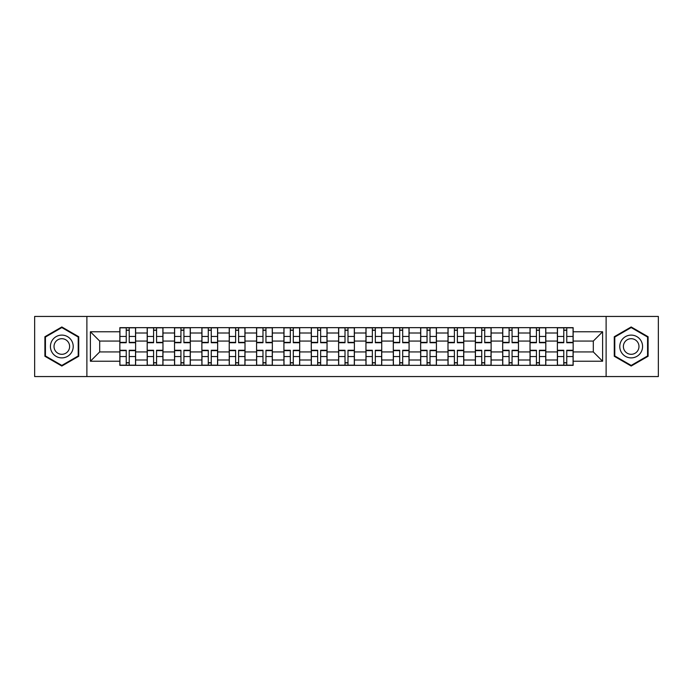 <?xml version="1.0" encoding="UTF-8"?>
<svg xmlns="http://www.w3.org/2000/svg" width="693" height="693" viewBox="0 0 693 693"><rect width="100%" height="100%" fill="white"/><g stroke="black" fill="none" stroke-linecap="round" stroke-linejoin="round"><path stroke-width="1.04" d="M606.115 376.559L658.35 376.559L658.35 316.441L34.65 316.441L34.65 376.559L606.115 376.559L606.115 316.441M147.193 365.341L147.193 333.004L135.62 333.004L135.62 365.341M135.62 333.004L135.62 327.659M147.193 333.004L147.193 327.659M162.968 327.659L162.968 365.341M174.532 365.341L174.532 327.659M190.315 327.659L190.315 365.341M201.88 365.341L201.88 327.659M217.654 327.659L217.654 365.341M229.227 365.341L229.227 327.659M245.001 327.659L245.001 365.341M256.575 365.341L256.575 327.659M272.349 327.659L272.349 365.341M283.922 365.341L283.922 327.659M299.697 327.659L299.697 365.341M311.27 365.341L311.27 327.659M327.044 327.659L327.044 365.341M338.608 365.341L338.608 327.659M354.392 327.659L354.392 365.341M365.956 365.341L365.956 327.659M381.73 327.659L381.73 365.341M393.303 365.341L393.303 327.659M409.078 327.659L409.078 365.341M420.651 365.341L420.651 327.659M436.425 327.659L436.425 365.341M447.999 365.341L447.999 327.659M463.773 327.659L463.773 365.341M475.346 365.341L475.346 327.659M491.12 327.659L491.12 365.341M502.685 365.341L502.685 327.659M518.468 327.659L518.468 365.341M530.032 365.341L530.032 327.659M545.807 327.659L545.807 365.341M557.38 365.341L557.38 327.659M557.38 351.931L545.807 351.931M530.032 351.931L518.468 351.931M502.685 351.931L491.12 351.931M475.346 351.931L463.773 351.931M447.999 351.931L436.425 351.931M420.651 351.931L409.078 351.931M393.303 351.931L381.73 351.931M365.956 351.931L354.392 351.931M338.608 351.931L327.044 351.931M311.27 351.931L299.697 351.931M283.922 351.931L272.349 351.931M256.575 351.931L245.001 351.931M229.227 351.931L217.654 351.931M201.88 351.931L190.315 351.931M174.532 351.931L162.968 351.931M147.193 351.931L135.62 351.931M557.38 341.069L545.807 341.069M530.032 341.069L518.468 341.069M502.685 341.069L491.12 341.069M475.346 341.069L463.773 341.069M447.999 341.069L436.425 341.069M420.651 341.069L409.078 341.069M393.303 341.069L381.73 341.069M365.956 341.069L354.392 341.069M338.608 341.069L327.044 341.069M311.27 341.069L299.697 341.069M283.922 341.069L272.349 341.069M256.575 341.069L245.001 341.069M229.227 341.069L217.654 341.069M201.88 341.069L190.315 341.069M174.532 341.069L162.968 341.069M147.193 341.069L135.62 341.069M99.688 351.931L119.846 351.931L119.846 341.069L99.688 341.069L99.688 351.931L90.393 361.226L90.393 331.774L119.846 331.774L119.846 341.069M573.154 341.069L573.154 351.931L593.312 351.931L593.312 341.069L573.154 341.069L573.154 327.659L119.846 327.659L119.846 331.774M573.154 331.774L602.607 331.774L602.607 361.226L573.154 361.226L573.154 351.931M119.846 351.931L119.846 365.341L573.154 365.341L573.154 361.226M119.846 361.226L90.393 361.226M86.885 376.559L86.885 316.441M78.733 336.737L61.824 326.966L44.906 336.737L44.906 356.263L61.824 366.034L78.733 356.263L78.733 336.737M648.094 336.737L631.176 326.966L614.267 336.737L614.267 356.263L631.176 366.034L648.094 356.263L648.094 336.737M129.219 362.716L126.239 362.716M126.239 330.284L129.219 330.284M156.566 362.716L153.586 362.716M153.586 330.284L156.566 330.284M183.914 362.716L180.934 362.716M180.934 330.284L183.914 330.284M211.261 362.716L208.281 362.716M208.281 330.284L211.261 330.284M238.609 362.716L235.629 362.716M235.629 330.284L238.609 330.284M265.956 362.716L262.976 362.716M262.976 330.284L265.956 330.284M293.295 362.716L290.315 362.716M290.315 330.284L293.295 330.284M320.642 362.716L317.663 362.716M317.663 330.284L320.642 330.284M347.99 362.716L345.01 362.716M345.01 330.284L347.99 330.284M375.337 362.716L372.358 362.716M372.358 330.284L375.337 330.284M402.685 362.716L399.705 362.716M399.705 330.284L402.685 330.284M430.024 362.716L427.044 362.716M427.044 330.284L430.024 330.284M457.371 362.716L454.391 362.716M454.391 330.284L457.371 330.284M484.719 362.716L481.739 362.716M481.739 330.284L484.719 330.284M512.066 362.716L509.086 362.716M509.086 330.284L512.066 330.284M539.414 362.716L536.434 362.716M536.434 330.284L539.414 330.284M566.761 362.716L563.781 362.716M563.781 330.284L566.761 330.284M90.393 331.774L99.688 341.069M593.312 351.931L602.607 361.226M593.312 341.069L602.607 331.774M129.219 342.732L129.219 327.832L135.533 327.832L135.533 342.732L129.219 342.732M126.239 330.111L129.219 330.111M126.239 327.832L119.932 327.832L119.932 342.732L126.239 342.732L126.239 327.832L129.219 327.832M126.239 350.268L126.239 365.168L119.932 365.168L119.932 350.268L126.239 350.268M129.219 362.889L126.239 362.889M129.219 365.168L135.533 365.168L135.533 350.268L129.219 350.268L129.219 365.168L126.239 365.168M156.566 342.732L156.566 327.832L162.881 327.832L162.881 342.732L156.566 342.732M153.586 330.111L156.566 330.111M153.586 327.832L147.28 327.832L147.28 342.732L153.586 342.732L153.586 327.832L156.566 327.832M183.914 342.732L183.914 327.832L190.228 327.832L190.228 342.732L183.914 342.732M180.934 330.111L183.914 330.111M180.934 327.832L174.627 327.832L174.627 342.732L180.934 342.732L180.934 327.832L183.914 327.832M211.261 342.732L211.261 327.832L217.567 327.832L217.567 342.732L211.261 342.732M208.281 330.111L211.261 330.111M208.281 327.832L201.966 327.832L201.966 342.732L208.281 342.732L208.281 327.832L211.261 327.832M51.949 352.2A11.391 11.391 0 0 0 67.516 356.367A11.391 11.391 0 0 0 71.691 340.8A11.391 11.391 0 0 0 56.124 336.633A11.391 11.391 0 0 0 51.949 352.2M55.068 350.398A7.805 7.805 0 0 0 65.722 353.257A7.805 7.805 0 0 0 68.572 342.602A7.805 7.805 0 0 0 57.917 339.743A7.805 7.805 0 0 0 55.068 350.398M61.824 327.572L78.214 337.041L78.214 355.959L61.824 365.428L45.435 355.959L45.435 337.041L61.824 327.572M621.309 352.2A11.391 11.391 0 0 0 636.876 356.367A11.391 11.391 0 0 0 641.051 340.8A11.391 11.391 0 0 0 625.484 336.633A11.391 11.391 0 0 0 621.309 352.2M624.428 350.398A7.805 7.805 0 0 0 635.083 353.257A7.805 7.805 0 0 0 637.932 342.602A7.805 7.805 0 0 0 627.278 339.743A7.805 7.805 0 0 0 624.428 350.398M631.176 327.572L647.565 337.041L647.565 355.959L631.176 365.428L614.786 355.959L614.786 337.041L631.176 327.572M153.586 350.268L153.586 365.168L147.28 365.168L147.28 350.268L153.586 350.268M156.566 362.889L153.586 362.889M156.566 365.168L162.881 365.168L162.881 350.268L156.566 350.268L156.566 365.168L153.586 365.168M180.934 350.268L180.934 365.168L174.627 365.168L174.627 350.268L180.934 350.268M183.914 362.889L180.934 362.889M183.914 365.168L190.228 365.168L190.228 350.268L183.914 350.268L183.914 365.168L180.934 365.168M208.281 350.268L208.281 365.168L201.966 365.168L201.966 350.268L208.281 350.268M211.261 362.889L208.281 362.889M211.261 365.168L217.567 365.168L217.567 350.268L211.261 350.268L211.261 365.168L208.281 365.168M238.609 342.732L238.609 327.832L244.915 327.832L244.915 342.732L238.609 342.732M235.629 330.111L238.609 330.111M235.629 327.832L229.314 327.832L229.314 342.732L235.629 342.732L235.629 327.832L238.609 327.832M265.956 342.732L265.956 327.832L272.262 327.832L272.262 342.732L265.956 342.732M262.976 330.111L265.956 330.111M262.976 327.832L256.661 327.832L256.661 342.732L262.976 342.732L262.976 327.832L265.956 327.832M235.629 350.268L235.629 365.168L229.314 365.168L229.314 350.268L235.629 350.268M238.609 362.889L235.629 362.889M238.609 365.168L244.915 365.168L244.915 350.268L238.609 350.268L238.609 365.168L235.629 365.168M262.976 350.268L262.976 365.168L256.661 365.168L256.661 350.268L262.976 350.268M265.956 362.889L262.976 362.889M265.956 365.168L272.262 365.168L272.262 350.268L265.956 350.268L265.956 365.168L262.976 365.168M293.295 342.732L293.295 327.832L299.61 327.832L299.61 342.732L293.295 342.732M290.315 330.111L293.295 330.111M290.315 327.832L284.009 327.832L284.009 342.732L290.315 342.732L290.315 327.832L293.295 327.832M320.642 342.732L320.642 327.832L326.957 327.832L326.957 342.732L320.642 342.732M317.663 330.111L320.642 330.111M317.663 327.832L311.356 327.832L311.356 342.732L317.663 342.732L317.663 327.832L320.642 327.832M347.99 342.732L347.99 327.832L354.305 327.832L354.305 342.732L347.99 342.732M345.01 330.111L347.99 330.111M345.01 327.832L338.695 327.832L338.695 342.732L345.01 342.732L345.01 327.832L347.99 327.832M375.337 342.732L375.337 327.832L381.644 327.832L381.644 342.732L375.337 342.732M372.358 330.111L375.337 330.111M372.358 327.832L366.043 327.832L366.043 342.732L372.358 342.732L372.358 327.832L375.337 327.832M402.685 342.732L402.685 327.832L408.991 327.832L408.991 342.732L402.685 342.732M399.705 330.111L402.685 330.111M399.705 327.832L393.39 327.832L393.39 342.732L399.705 342.732L399.705 327.832L402.685 327.832M430.024 342.732L430.024 327.832L436.339 327.832L436.339 342.732L430.024 342.732M427.044 330.111L430.024 330.111M427.044 327.832L420.738 327.832L420.738 342.732L427.044 342.732L427.044 327.832L430.024 327.832M457.371 342.732L457.371 327.832L463.686 327.832L463.686 342.732L457.371 342.732M454.391 330.111L457.371 330.111M454.391 327.832L448.085 327.832L448.085 342.732L454.391 342.732L454.391 327.832L457.371 327.832M484.719 342.732L484.719 327.832L491.034 327.832L491.034 342.732L484.719 342.732M481.739 330.111L484.719 330.111M481.739 327.832L475.433 327.832L475.433 342.732L481.739 342.732L481.739 327.832L484.719 327.832M290.315 350.268L290.315 365.168L284.009 365.168L284.009 350.268L290.315 350.268M293.295 362.889L290.315 362.889M293.295 365.168L299.61 365.168L299.61 350.268L293.295 350.268L293.295 365.168L290.315 365.168M317.663 350.268L317.663 365.168L311.356 365.168L311.356 350.268L317.663 350.268M320.642 362.889L317.663 362.889M320.642 365.168L326.957 365.168L326.957 350.268L320.642 350.268L320.642 365.168L317.663 365.168M345.01 350.268L345.01 365.168L338.695 365.168L338.695 350.268L345.01 350.268M347.99 362.889L345.01 362.889M347.99 365.168L354.305 365.168L354.305 350.268L347.99 350.268L347.99 365.168L345.01 365.168M372.358 350.268L372.358 365.168L366.043 365.168L366.043 350.268L372.358 350.268M375.337 362.889L372.358 362.889M375.337 365.168L381.644 365.168L381.644 350.268L375.337 350.268L375.337 365.168L372.358 365.168M399.705 350.268L399.705 365.168L393.39 365.168L393.39 350.268L399.705 350.268M402.685 362.889L399.705 362.889M402.685 365.168L408.991 365.168L408.991 350.268L402.685 350.268L402.685 365.168L399.705 365.168M427.044 350.268L427.044 365.168L420.738 365.168L420.738 350.268L427.044 350.268M430.024 362.889L427.044 362.889M430.024 365.168L436.339 365.168L436.339 350.268L430.024 350.268L430.024 365.168L427.044 365.168M454.391 350.268L454.391 365.168L448.085 365.168L448.085 350.268L454.391 350.268M457.371 362.889L454.391 362.889M457.371 365.168L463.686 365.168L463.686 350.268L457.371 350.268L457.371 365.168L454.391 365.168M481.739 350.268L481.739 365.168L475.433 365.168L475.433 350.268L481.739 350.268M484.719 362.889L481.739 362.889M484.719 365.168L491.034 365.168L491.034 350.268L484.719 350.268L484.719 365.168L481.739 365.168M512.066 342.732L512.066 327.832L518.373 327.832L518.373 342.732L512.066 342.732M509.086 330.111L512.066 330.111M509.086 327.832L502.771 327.832L502.771 342.732L509.086 342.732L509.086 327.832L512.066 327.832M509.086 350.268L509.086 365.168L502.771 365.168L502.771 350.268L509.086 350.268M512.066 362.889L509.086 362.889M512.066 365.168L518.373 365.168L518.373 350.268L512.066 350.268L512.066 365.168L509.086 365.168M539.414 342.732L539.414 327.832L545.72 327.832L545.72 342.732L539.414 342.732M536.434 330.111L539.414 330.111M536.434 327.832L530.119 327.832L530.119 342.732L536.434 342.732L536.434 327.832L539.414 327.832M536.434 350.268L536.434 365.168L530.119 365.168L530.119 350.268L536.434 350.268M539.414 362.889L536.434 362.889M539.414 365.168L545.72 365.168L545.72 350.268L539.414 350.268L539.414 365.168L536.434 365.168M566.761 342.732L566.761 327.832L573.068 327.832L573.068 342.732L566.761 342.732M563.781 330.111L566.761 330.111M563.781 327.832L557.467 327.832L557.467 342.732L563.781 342.732L563.781 327.832L566.761 327.832M563.781 350.268L563.781 365.168L557.467 365.168L557.467 350.268L563.781 350.268M566.761 362.889L563.781 362.889M566.761 365.168L573.068 365.168L573.068 350.268L566.761 350.268L566.761 365.168L563.781 365.168M530.032 333.004L518.468 333.004M502.685 333.004L491.12 333.004M475.346 333.004L463.773 333.004M447.999 333.004L436.425 333.004M420.651 333.004L409.078 333.004M393.303 333.004L381.73 333.004M365.956 333.004L354.392 333.004M338.608 333.004L327.044 333.004M311.27 333.004L299.697 333.004M283.922 333.004L272.349 333.004M256.575 333.004L245.001 333.004M229.227 333.004L217.654 333.004M201.88 333.004L190.315 333.004M174.532 333.004L162.968 333.004M557.38 333.004L545.807 333.004M530.032 359.996L518.468 359.996M502.685 359.996L491.12 359.996M475.346 359.996L463.773 359.996M447.999 359.996L436.425 359.996M420.651 359.996L409.078 359.996M393.303 359.996L381.73 359.996M365.956 359.996L354.392 359.996M338.608 359.996L327.044 359.996M311.27 359.996L299.697 359.996M283.922 359.996L272.349 359.996M256.575 359.996L245.001 359.996M229.227 359.996L217.654 359.996M201.88 359.996L190.315 359.996M174.532 359.996L162.968 359.996M147.193 359.996L135.62 359.996M557.38 359.996L545.807 359.996M129.219 342.359L135.533 342.359M129.219 336.443L135.533 336.443M119.932 342.359L126.239 342.359M119.932 336.443L126.239 336.443M126.239 350.641L119.932 350.641M126.239 356.557L119.932 356.557M135.533 350.641L129.219 350.641M135.533 356.557L129.219 356.557M156.566 342.359L162.881 342.359M156.566 336.443L162.881 336.443M147.28 342.359L153.586 342.359M147.28 336.443L153.586 336.443M183.914 342.359L190.228 342.359M183.914 336.443L190.228 336.443M174.627 342.359L180.934 342.359M174.627 336.443L180.934 336.443M211.261 342.359L217.567 342.359M211.261 336.443L217.567 336.443M201.966 342.359L208.281 342.359M201.966 336.443L208.281 336.443M153.586 350.641L147.28 350.641M153.586 356.557L147.28 356.557M162.881 350.641L156.566 350.641M162.881 356.557L156.566 356.557M180.934 350.641L174.627 350.641M180.934 356.557L174.627 356.557M190.228 350.641L183.914 350.641M190.228 356.557L183.914 356.557M208.281 350.641L201.966 350.641M208.281 356.557L201.966 356.557M217.567 350.641L211.261 350.641M217.567 356.557L211.261 356.557M238.609 342.359L244.915 342.359M238.609 336.443L244.915 336.443M229.314 342.359L235.629 342.359M229.314 336.443L235.629 336.443M265.956 342.359L272.262 342.359M265.956 336.443L272.262 336.443M256.661 342.359L262.976 342.359M256.661 336.443L262.976 336.443M235.629 350.641L229.314 350.641M235.629 356.557L229.314 356.557M244.915 350.641L238.609 350.641M244.915 356.557L238.609 356.557M262.976 350.641L256.661 350.641M262.976 356.557L256.661 356.557M272.262 350.641L265.956 350.641M272.262 356.557L265.956 356.557M293.295 342.359L299.61 342.359M293.295 336.443L299.61 336.443M284.009 342.359L290.315 342.359M284.009 336.443L290.315 336.443M320.642 342.359L326.957 342.359M320.642 336.443L326.957 336.443M311.356 342.359L317.663 342.359M311.356 336.443L317.663 336.443M347.99 342.359L354.305 342.359M347.99 336.443L354.305 336.443M338.695 342.359L345.01 342.359M338.695 336.443L345.01 336.443M375.337 342.359L381.644 342.359M375.337 336.443L381.644 336.443M366.043 342.359L372.358 342.359M366.043 336.443L372.358 336.443M402.685 342.359L408.991 342.359M402.685 336.443L408.991 336.443M393.39 342.359L399.705 342.359M393.39 336.443L399.705 336.443M430.024 342.359L436.339 342.359M430.024 336.443L436.339 336.443M420.738 342.359L427.044 342.359M420.738 336.443L427.044 336.443M457.371 342.359L463.686 342.359M457.371 336.443L463.686 336.443M448.085 342.359L454.391 342.359M448.085 336.443L454.391 336.443M484.719 342.359L491.034 342.359M484.719 336.443L491.034 336.443M475.433 342.359L481.739 342.359M475.433 336.443L481.739 336.443M290.315 350.641L284.009 350.641M290.315 356.557L284.009 356.557M299.61 350.641L293.295 350.641M299.61 356.557L293.295 356.557M317.663 350.641L311.356 350.641M317.663 356.557L311.356 356.557M326.957 350.641L320.642 350.641M326.957 356.557L320.642 356.557M345.01 350.641L338.695 350.641M345.01 356.557L338.695 356.557M354.305 350.641L347.99 350.641M354.305 356.557L347.99 356.557M372.358 350.641L366.043 350.641M372.358 356.557L366.043 356.557M381.644 350.641L375.337 350.641M381.644 356.557L375.337 356.557M399.705 350.641L393.39 350.641M399.705 356.557L393.39 356.557M408.991 350.641L402.685 350.641M408.991 356.557L402.685 356.557M427.044 350.641L420.738 350.641M427.044 356.557L420.738 356.557M436.339 350.641L430.024 350.641M436.339 356.557L430.024 356.557M454.391 350.641L448.085 350.641M454.391 356.557L448.085 356.557M463.686 350.641L457.371 350.641M463.686 356.557L457.371 356.557M481.739 350.641L475.433 350.641M481.739 356.557L475.433 356.557M491.034 350.641L484.719 350.641M491.034 356.557L484.719 356.557M512.066 342.359L518.373 342.359M512.066 336.443L518.373 336.443M502.771 342.359L509.086 342.359M502.771 336.443L509.086 336.443M509.086 350.641L502.771 350.641M509.086 356.557L502.771 356.557M518.373 350.641L512.066 350.641M518.373 356.557L512.066 356.557M539.414 342.359L545.72 342.359M539.414 336.443L545.72 336.443M530.119 342.359L536.434 342.359M530.119 336.443L536.434 336.443M536.434 350.641L530.119 350.641M536.434 356.557L530.119 356.557M545.72 350.641L539.414 350.641M545.72 356.557L539.414 356.557M566.761 342.359L573.068 342.359M566.761 336.443L573.068 336.443M557.467 342.359L563.781 342.359M557.467 336.443L563.781 336.443M563.781 350.641L557.467 350.641M563.781 356.557L557.467 356.557M573.068 350.641L566.761 350.641M573.068 356.557L566.761 356.557"/></g></svg>
